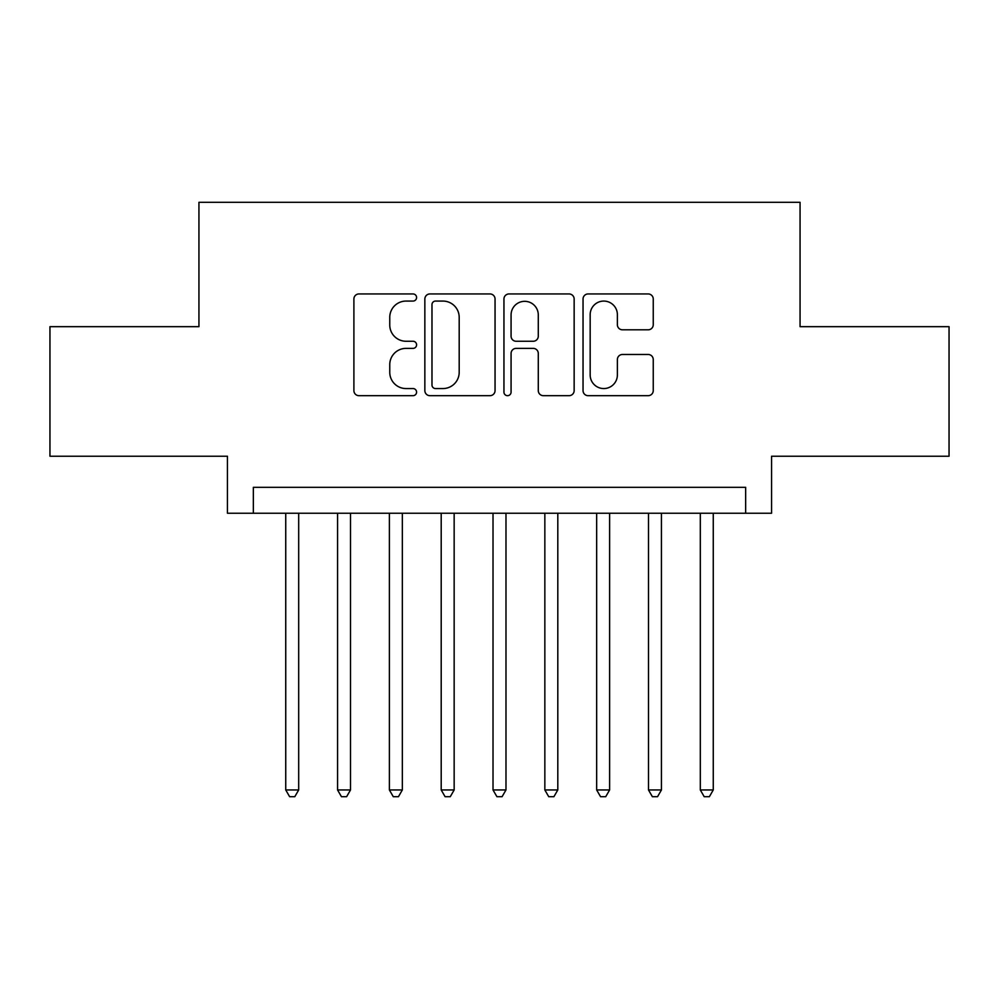 <?xml version="1.0" encoding="UTF-8"?>
<svg xmlns="http://www.w3.org/2000/svg" width="999" height="999" viewBox="0 0 999 999"><rect width="100%" height="100%" fill="white"/><g stroke="black" fill="none" stroke-linecap="round" stroke-linejoin="round"><path stroke-width="1.5" d="M416.583 297.502A3.559 3.559 0 0 0 413.024 293.943L358.978 293.943A5.082 5.082 0 0 0 353.896 299.038L353.896 390.597A5.082 5.082 0 0 0 358.978 395.679L413.024 395.679A3.559 3.559 0 0 0 416.583 392.12A3.559 3.559 0 0 0 413.024 388.561L406.031 388.561A16.271 16.271 0 0 1 389.76 372.277L389.76 364.647A16.271 16.271 0 0 1 406.031 348.376L413.024 348.376A3.559 3.559 0 0 0 416.583 344.817A3.559 3.559 0 0 0 413.024 341.258L406.031 341.258A16.271 16.271 0 0 1 389.76 324.975L389.76 317.345A16.271 16.271 0 0 1 406.031 301.074L413.024 301.074A3.559 3.559 0 0 0 416.583 297.502M648.151 329.807A5.082 5.082 0 0 0 653.246 324.725L653.246 299.038A5.082 5.082 0 0 0 648.151 293.943L588.136 293.943A5.082 5.082 0 0 0 583.041 299.038L583.041 390.597A5.082 5.082 0 0 0 588.136 395.679L648.151 395.679A5.082 5.082 0 0 0 653.246 390.597L653.246 359.565A5.082 5.082 0 0 0 648.151 354.483L622.464 354.483A5.082 5.082 0 0 0 617.382 359.565L617.382 374.95A13.611 13.611 0 0 1 603.771 388.561A13.611 13.611 0 0 1 590.172 374.95L590.172 314.673A13.611 13.611 0 0 1 603.771 301.074A13.611 13.611 0 0 1 617.382 314.673L617.382 324.725A5.082 5.082 0 0 0 622.464 329.807L648.151 329.807M745.654 513.236L771.565 513.236L771.565 456.231L949.05 456.231L949.05 326.673L800.062 326.673L800.062 202.31L198.938 202.31L198.938 326.673L49.95 326.673L49.95 456.231L227.435 456.231L227.435 513.236L745.654 513.236L745.654 487.325L253.346 487.325L253.346 513.236M495.054 299.038A5.082 5.082 0 0 0 489.96 293.943L429.945 293.943A5.082 5.082 0 0 0 424.85 299.038L424.85 390.597A5.082 5.082 0 0 0 429.945 395.679L489.96 395.679A5.082 5.082 0 0 0 495.054 390.597L495.054 299.038M509.04 293.943L569.055 293.943A5.082 5.082 0 0 1 574.15 299.038L574.15 390.597A5.082 5.082 0 0 1 569.055 395.679L543.369 395.679A5.082 5.082 0 0 1 538.286 390.597L538.286 353.459A5.082 5.082 0 0 0 533.204 348.376L516.158 348.376A5.082 5.082 0 0 0 511.076 353.459L511.076 392.12A3.559 3.559 0 0 1 507.517 395.679A3.559 3.559 0 0 1 503.946 392.12L503.946 299.038A5.082 5.082 0 0 1 509.04 293.943M435.539 301.074A3.559 3.559 0 0 0 431.98 304.633L431.98 385.002A3.559 3.559 0 0 0 435.539 388.561L442.907 388.561A16.271 16.271 0 0 0 459.19 372.277L459.19 317.345A16.271 16.271 0 0 0 442.907 301.074L435.539 301.074M538.286 314.935A13.611 13.611 0 0 0 524.675 301.323A13.611 13.611 0 0 0 511.076 314.935L511.076 336.163A5.082 5.082 0 0 0 516.158 341.258L533.204 341.258A5.082 5.082 0 0 0 538.286 336.163L538.286 314.935M285.739 513.236L285.739 789.959L298.689 789.959L298.689 513.236M298.689 789.959L294.805 796.69L289.623 796.69L285.739 789.959M337.562 513.236L337.562 789.959L350.512 789.959L350.512 513.236M350.512 789.959L346.628 796.69L341.446 796.69L337.562 789.959M389.385 513.236L389.385 789.959L402.335 789.959L402.335 513.236M402.335 789.959L398.451 796.69L393.269 796.69L389.385 789.959M441.196 513.236L441.196 789.959L454.158 789.959L454.158 513.236M454.158 789.959L450.274 796.69L445.092 796.69L441.196 789.959M493.019 513.236L493.019 789.959L505.981 789.959L505.981 513.236M505.981 789.959L502.085 796.69L496.915 796.69L493.019 789.959M544.842 513.236L544.842 789.959L557.804 789.959L557.804 513.236M557.804 789.959L553.908 796.69L548.726 796.69L544.842 789.959M596.665 513.236L596.665 789.959L609.615 789.959L609.615 513.236M609.615 789.959L605.731 796.69L600.549 796.69L596.665 789.959M648.488 513.236L648.488 789.959L661.438 789.959L661.438 513.236M661.438 789.959L657.554 796.69L652.372 796.69L648.488 789.959M700.311 513.236L700.311 789.959L713.261 789.959L713.261 513.236M713.261 789.959L709.377 796.69L704.195 796.69L700.311 789.959"/></g></svg>
